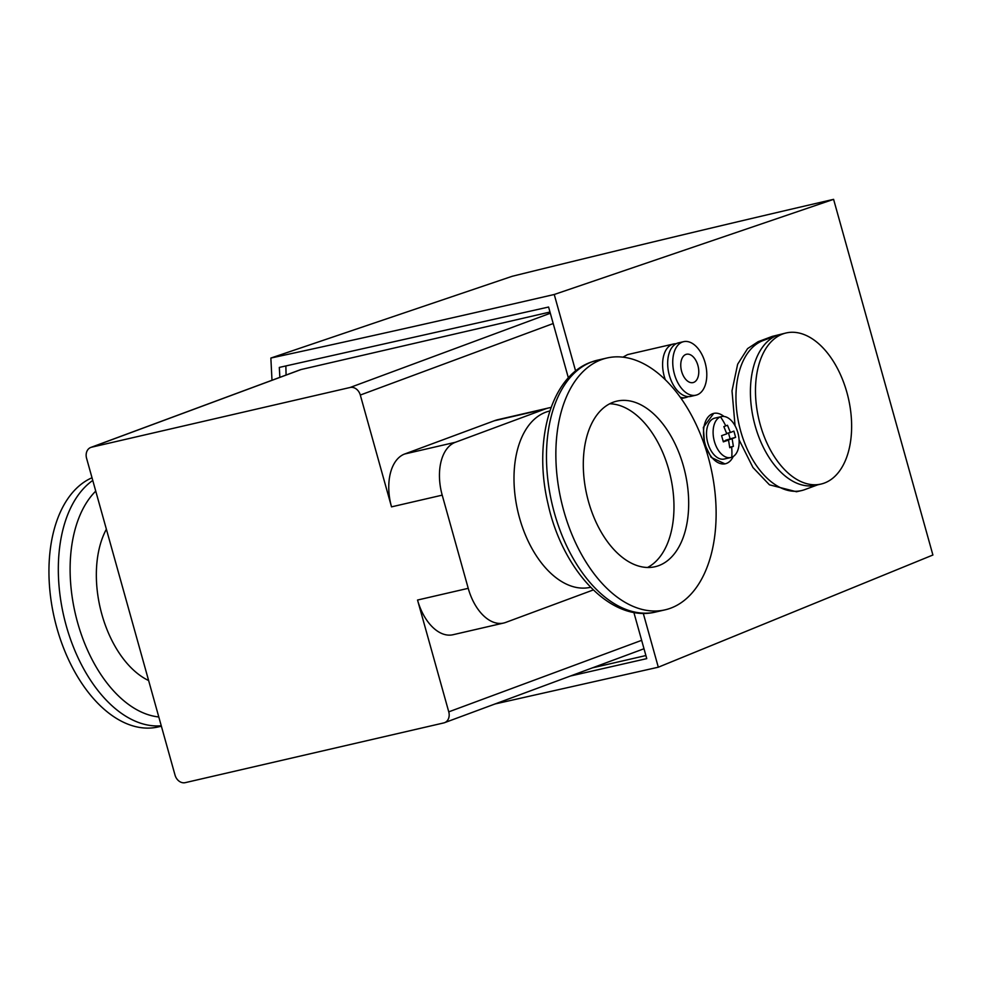 <?xml version="1.0" encoding="UTF-8"?>
<svg xmlns="http://www.w3.org/2000/svg" width="982" height="982" viewBox="0 0 982 982"><rect width="100%" height="100%" fill="white"/><g stroke="black" fill="none" stroke-linecap="round" stroke-linejoin="round"><path stroke-width="1.47" d="M733.37 446.368L729.749 447.718L728.521 440.059L723.341 441.863L721.598 435.652L726.79 433.848L723.857 426.593L727.466 425.255L730.399 432.51L733.885 431.098L735.616 437.309L732.13 438.721L733.37 446.368L729.7 447.215M737.863 432.706A21.003 12.459 -103 0 1 731.762 457.244A21.003 12.459 -103 0 1 730.853 457.514A21.003 12.459 -103 0 1 714.38 441.409A21.003 12.459 -103 0 1 720.481 416.871A21.003 12.459 -103 0 1 721.389 416.601A21.003 12.459 -103 0 1 737.863 432.706M622.932 357.166L627.559 354.612L673.456 344.007A27.459 16.289 -103 0 1 676.07 343.774M665.342 379.776A27.459 16.289 -103 0 1 664.274 376.462A27.459 16.289 -103 0 1 673.456 344.007M724.937 463.848L711.152 457.391L704.585 444.048L703.345 427.379L713.718 413.397A25.851 15.331 -103 0 1 723.955 416.454M733.21 456.532A25.851 15.331 -103 0 1 725.354 463.762A25.851 15.331 -103 0 1 705.088 443.938A25.851 15.331 -103 0 1 713.718 413.397M817.65 484.85L804.847 489.588A77.541 45.982 -103 0 1 801.496 490.595A77.541 45.982 -103 0 1 739.925 428.262A77.541 45.982 -103 0 1 763.223 340.508L777.67 335.144A77.541 45.982 77 0 0 754.385 422.911A77.541 45.982 77 0 0 815.944 485.243L821.013 484.065A77.541 45.982 -103 0 1 759.454 421.744A77.541 45.982 -103 0 1 782.74 333.978A77.541 45.982 -103 0 1 786.103 332.972A77.541 45.982 -103 0 1 847.662 395.292A77.541 45.982 -103 0 1 824.364 483.058A77.541 45.982 -103 0 1 821.013 484.065M730.853 457.514L724.262 459.036A21.003 12.459 -103 0 1 707.789 442.931A21.003 12.459 -103 0 1 714.81 418.123L721.389 416.601M106.375 529.212A90.467 53.654 77 0 0 101.87 614.388A90.467 53.654 77 0 0 148.626 680.538M695.956 395.181L690.886 396.36A27.459 16.289 -103 0 1 669.343 375.296A27.459 16.289 -103 0 1 678.525 342.841L683.595 341.675A27.459 16.289 -103 0 1 705.125 362.739A27.459 16.289 -103 0 1 695.956 395.181A27.459 16.289 -103 0 1 674.413 374.117A27.459 16.289 -103 0 1 683.595 341.675M590.587 587.261L590.452 587.297A90.467 53.654 -103 0 1 519.515 517.895A90.467 53.654 -103 0 1 549.736 411.004L549.871 410.979M92.013 477.755A129.231 76.645 77 0 0 56.833 627.817A129.231 76.645 77 0 0 158.163 726.938L161.379 726.201M697.895 365.414A14.534 8.617 -103 0 1 693.047 382.587A14.534 8.617 -103 0 1 681.643 371.442A14.534 8.617 -103 0 1 686.504 354.257A14.534 8.617 -103 0 1 697.895 365.414M670.681 608.165A129.231 76.645 -103 0 1 665.072 609.847A129.231 76.645 -103 0 1 562.477 505.963A129.231 76.645 -103 0 1 601.303 359.694A129.231 76.645 -103 0 1 606.901 358.013A129.231 76.645 -103 0 1 709.507 461.896A129.231 76.645 -103 0 1 670.681 608.165M609.724 403.774A84.968 50.389 -103 0 1 670.387 475.975A84.968 50.389 -103 0 1 647.543 567.486M613.185 402.239A84.968 50.389 -103 0 1 616.868 401.135A84.968 50.389 -103 0 1 684.331 469.445A84.968 50.389 -103 0 1 658.799 565.607A84.968 50.389 -103 0 1 655.117 566.712A84.968 50.389 -103 0 1 587.653 498.414A84.968 50.389 -103 0 1 613.185 402.239M271.989 380.255L270.86 358.049L512.162 276.298C626.307 248.139 733.444 222.497 833.595 199.346L932.9 555.014L658.308 667.208L495.014 703.971M633.856 612.424L646.757 658.627L570.444 676.009M279.845 377.346L279.318 367.415L548.594 307.035L568.357 377.849M658.308 667.208L643.271 613.345M575.612 371L554.241 294.49C453.168 317.837 358.7 339.023 270.86 358.049M801.496 490.595L796.476 491.749L769.446 484.813L752.961 467.53L739.078 439.789M735.064 425.771L732.007 390.861L737.654 364.212L747.584 348.622L758.129 341.687L772.22 336.409L786.103 332.972M833.595 199.346L554.241 294.49M592.477 667.846L645.898 655.546M285.86 365.991L286.081 375.038M688.272 396.593A27.459 16.289 -103 0 1 685.817 397.526A27.459 16.289 -103 0 1 680.231 397.244M593.288 589.949L505.656 622.441A45.233 26.821 -103 0 1 503.692 623.03L453.009 634.728A45.233 26.821 -103 0 1 417.534 600.039L448.762 711.852A9.697 7.782 69.7 0 1 444.527 722.691A9.697 7.782 69.7 0 1 443.754 722.924L185.23 782.654A9.697 7.782 69.7 0 1 175.029 775.093L86.576 458.287A9.697 7.782 69.7 0 1 90.81 447.436L300.32 369.76A9.697 7.782 69.7 0 1 301.093 369.527L549.981 312.031M90.81 447.436A9.697 7.782 69.7 0 1 91.572 447.203L350.095 387.485A9.697 7.782 69.7 0 1 360.308 395.046L391.523 506.859A45.233 26.821 -103 0 1 404.67 454.003L494.253 420.787A93.695 55.569 -103 0 1 498.316 419.572L548.999 407.861A93.695 55.569 -103 0 1 551.086 407.444M503.692 623.03A45.233 26.821 -103 0 1 468.23 588.328L442.207 495.149A45.233 26.821 -103 0 1 455.353 442.293L544.949 409.077A93.695 55.569 -103 0 1 548.999 407.861M726.631 433.381L730.399 432.51M723.206 441.286L728.521 440.059M725.833 440.685L732.13 438.721M725.698 440.206L735.616 437.309M730.043 438.598L728.46 432.964M731.639 447.019A51.69 41.502 69.7 0 1 731.762 457.244M725.747 425.906A51.69 41.502 -110.3 0 0 720.481 416.871M92.762 480.443A129.231 76.645 77 0 0 66.211 625.644A129.231 76.645 77 0 0 161.257 725.772M95.745 491.11A122.05 72.386 77 0 0 77.566 622.465A122.05 72.386 77 0 0 158.802 716.958M597.535 360.173L591.164 362.088C550.313 376.536 533.177 441.679 547.993 503.791C562.293 569.879 610.853 623.14 655.706 612.007A129.231 76.645 -103 0 1 553.099 508.124A129.231 76.645 -103 0 1 591.925 361.855A129.231 76.645 -103 0 1 597.535 360.173L606.901 358.013M777.67 335.144L772.22 336.409M758.129 341.687L763.223 340.508M641.651 640.338L448.762 711.852M553.197 323.532L360.308 395.046M550.325 313.246L350.095 387.485M301.093 369.527L91.572 447.203M417.534 600.039L468.23 588.328M442.207 495.149L391.523 506.859M494.253 420.787L544.949 409.077M404.67 454.003L455.353 442.293M655.706 612.007L665.072 609.847M681.201 398.594L685.817 397.526M724.532 463.958L725.354 463.762M444.527 722.691L643.996 648.746"/></g></svg>
